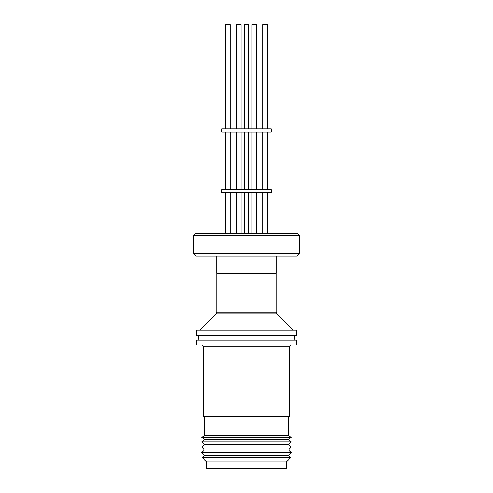 <?xml version="1.0" encoding="UTF-8"?>
<svg xmlns="http://www.w3.org/2000/svg" width="493" height="493" viewBox="0 0 493 493"><rect width="100%" height="100%" fill="white"/><g stroke="black" fill="none" stroke-linecap="round" stroke-linejoin="round"><path stroke-width="0.74" d="M276.29 256.058L276.29 273.184L216.71 273.184L216.71 256.058M195.918 256.058L193.527 253.667L299.473 253.667L297.082 256.058L195.918 256.058M193.527 253.667L193.527 235.746L299.473 235.746L299.473 253.667M193.527 235.746L195.918 233.355L297.082 233.355L299.473 235.746M286.328 461.978L286.328 468.35L206.672 468.35L206.672 461.978L202.075 457.603L290.925 457.603L286.328 461.978L206.672 461.978M288.596 455.495L204.404 455.495L201.692 452.488L291.308 452.488L288.596 455.495L290.925 457.603M288.596 450.035L204.404 450.035L201.692 447.034L291.308 447.034L288.596 450.035L291.308 452.488M288.319 444.335L204.681 444.335L201.692 441.802L291.308 441.802L288.319 444.335L291.308 447.034M288.319 439.522L204.681 439.522L201.692 437.328L291.308 437.328L288.319 439.522L291.308 441.802M291.308 437.328L288.319 435.689L204.681 435.689L204.681 416.573M203.282 346.869L289.718 346.869L289.718 416.573L203.282 416.573L203.282 346.869C203.165 345.667 202.5 345.001 201.292 344.878M296.287 344.878L196.713 344.878L196.713 340.102L296.287 340.102L296.287 344.878M296.287 330.063L196.713 330.063L196.713 335.721L296.287 335.721L296.287 330.063M248.731 128.815L248.731 24.65L244.269 24.65L244.269 128.815L244.269 24.65M225.689 128.815L225.689 24.65L225.689 128.815M225.689 24.65L230.145 24.65L230.145 128.815M241.034 24.65L241.034 128.815L241.034 24.65L236.572 24.65L236.572 128.815M256.428 128.815L256.428 24.65L251.966 24.65L251.966 128.815L251.966 24.65M262.855 128.815L262.855 24.65L267.311 24.65L267.311 128.815M271.193 132.001L221.807 132.001L221.807 128.815L271.193 128.815L271.193 132.001M225.689 189.571L225.689 132.001L225.689 189.571M230.145 132.001L230.145 189.571M262.855 189.571L262.855 132.001M267.311 132.001L267.311 189.571M271.193 192.757L221.807 192.757L221.807 189.571L271.193 189.571L271.193 192.757M262.855 233.355L262.855 192.757M267.311 192.757L267.311 233.355M225.689 233.355L225.689 192.757L225.689 233.355M230.145 192.757L230.145 233.355M293.175 330.063L276.955 313.838L216.045 313.838L199.825 330.063M216.747 273.184L216.747 312.149L276.253 312.149L276.253 273.184M288.319 435.689L288.319 416.573M248.731 189.571L248.731 132.001M241.034 189.571L241.034 132.001L241.034 189.571M256.428 189.571L256.428 132.001M248.731 233.355L248.731 192.757M241.034 233.355L241.034 192.757L241.034 233.355M256.428 233.355L256.428 192.757M276.955 313.838L276.253 312.149M295.406 335.721C293.951 337.181 293.951 338.642 295.406 340.102M289.718 346.869C289.835 345.667 290.5 345.001 291.708 344.878M251.966 233.355L251.966 192.757L251.966 233.355M236.572 233.355L236.572 192.757M244.269 233.355L244.269 192.757L244.269 233.355M251.966 189.571L251.966 132.001L251.966 189.571M236.572 189.571L236.572 132.001M244.269 189.571L244.269 132.001L244.269 189.571M204.681 435.689L201.692 437.328M204.681 439.522L201.692 441.802M204.681 444.335L201.692 447.034M204.404 450.035L201.692 452.488M204.404 455.495L202.075 457.603M197.594 335.721C199.049 337.181 199.049 338.642 197.594 340.102M216.045 313.838L216.747 312.149"/></g></svg>
